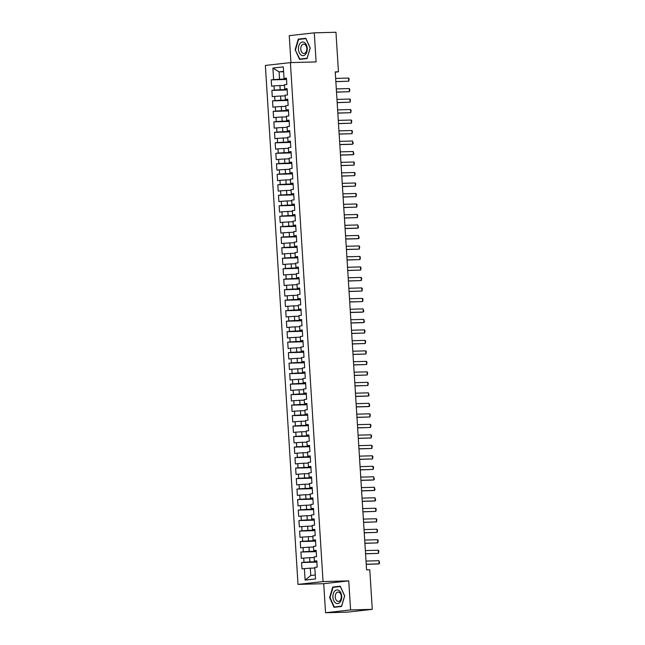 <?xml version="1.0" encoding="UTF-8"?>
<svg xmlns="http://www.w3.org/2000/svg" width="645" height="645" viewBox="0 0 645 645"><rect width="100%" height="100%" fill="white"/><g stroke="black" fill="none" stroke-linecap="round" stroke-linejoin="round"><path stroke-width="0.97" d="M325.556 612.75L350.582 609.936L348.752 580.871L323.734 583.685L325.556 612.75L347.252 612.153L372.27 609.34L369.787 569.777L366.57 569.866L335.239 71.893L338.456 71.805L335.964 32.25L314.276 32.847L289.25 35.66L290.943 62.605M323.734 583.685L298.022 584.394L265.369 65.435L290.395 62.621L323.048 581.58L298.022 584.394M283.615 71.756L279.075 71.877L272.891 68.08L273.617 79.617L271.214 79.891L271.618 86.18L274.012 85.914L274.278 90.115L271.876 90.381L272.271 96.677L274.673 96.403L274.939 100.604L272.537 100.87L272.932 107.167L275.334 106.901L275.6 111.093L273.198 111.367L273.593 117.664L275.995 117.39L276.262 121.591L273.859 121.857L274.254 128.153L276.657 127.887L276.923 132.08L274.52 132.354L274.915 138.643L277.318 138.377L277.584 142.569L275.181 142.843L275.576 149.14L277.979 148.866L278.237 153.067L275.842 153.333L276.237 159.629L278.64 159.363L278.898 163.556L276.495 163.83L276.899 170.127L279.293 169.853L279.559 174.053L277.156 174.319L277.552 180.616L279.954 180.342L280.22 184.543L277.818 184.817L278.213 191.105L280.615 190.839L280.881 195.032L278.479 195.306L278.874 201.603L281.276 201.329L281.543 205.529L279.14 205.795L279.535 212.092L281.938 211.826L282.204 216.019L279.801 216.293L280.196 222.589L282.599 222.315L282.865 226.516L280.462 226.782L280.857 233.079L283.26 232.805L283.518 237.005L281.123 237.279L281.518 243.568L283.921 243.302L284.179 247.495L281.776 247.769L282.179 254.066L284.574 253.791L284.84 257.992L282.437 258.258L282.833 264.555L285.235 264.289L285.501 268.481L283.099 268.755L283.494 275.052L285.896 274.778L286.162 278.979L283.76 279.245L284.155 285.542L286.557 285.267L286.823 289.468L284.421 289.734L284.816 296.031L287.219 295.765L287.485 299.957L285.082 300.231L285.477 306.528L287.88 306.254L288.146 310.455L285.743 310.721L286.138 317.017L288.541 316.751L288.799 320.944L286.404 321.218L286.799 327.507L289.202 327.241L289.46 331.441L287.065 331.707L287.46 338.004L289.855 337.73L290.121 341.931L287.718 342.197L288.122 348.494L290.516 348.227L290.782 352.42L288.38 352.694L288.775 358.991L291.177 358.717L291.443 362.917L289.041 363.183L289.436 369.48L291.838 369.214L292.104 373.407L289.702 373.681L290.097 379.969L292.499 379.703L292.766 383.896L290.363 384.17L290.758 390.467L293.161 390.193L293.427 394.393L291.024 394.659L291.419 400.956L293.822 400.69L294.08 404.883L291.685 405.157L292.08 411.454L294.483 411.179L294.741 415.38L292.346 415.646L292.741 421.943L295.136 421.669L295.402 425.869L292.999 426.143L293.402 432.432L295.797 432.166L296.063 436.359L293.66 436.633L294.056 442.93L296.458 442.655L296.724 446.856L294.322 447.122L294.717 453.419L297.119 453.153L297.385 457.345L294.983 457.619L295.378 463.916L297.78 463.642L298.046 467.843L295.644 468.109L296.039 474.406L298.442 474.131L298.708 478.332L296.305 478.606L296.7 484.895L299.103 484.629L299.361 488.821L296.966 489.095L297.361 495.392L299.764 495.118L300.022 499.319L297.627 499.585L298.022 505.882L300.417 505.615L300.683 509.808L298.28 510.082L298.683 516.379L301.078 516.105L301.344 520.305L298.941 520.571L299.336 526.868L301.739 526.594L302.005 530.795L299.603 531.061L299.998 537.358L302.4 537.091L302.666 541.284L300.264 541.558L300.659 547.855L303.061 547.581L303.327 551.781L300.925 552.047L301.32 558.344L303.722 558.078L303.989 562.271L301.586 562.545L301.981 568.834L310.301 568.172L310.761 575.517L315.276 575.009M272.891 68.08L283.308 66.903L284.034 78.448L286.461 78.609M310.761 575.517L305.109 580.105L315.526 578.936L314.792 567.398L317.195 567.124L316.8 560.827L314.397 561.102L314.139 556.901L316.534 556.635L316.139 550.338L313.736 550.604L313.478 546.412L315.881 546.138L315.478 539.841L313.083 540.115L312.817 535.914L315.22 535.648L314.825 529.351L312.422 529.626L312.156 525.425L314.558 525.151L314.163 518.862L311.761 519.128L311.495 514.936L313.897 514.662L313.502 508.365L311.1 508.639L310.834 504.438L313.236 504.172L312.841 497.875L310.439 498.142L310.172 493.949L312.575 493.675L312.18 487.378L309.777 487.652L309.511 483.452L311.914 483.186L311.519 476.889L309.116 477.163L308.858 472.962L311.253 472.688L310.858 466.4L308.455 466.666L308.197 462.473L310.6 462.199L310.197 455.902L307.802 456.176L307.536 451.976L309.939 451.71L309.544 445.413L307.141 445.679L306.875 441.486L309.278 441.212L308.882 434.915L306.48 435.19L306.214 430.989L308.616 430.723L308.221 424.426L305.819 424.7L305.553 420.5L307.955 420.234L307.56 413.937L305.158 414.203L304.892 410.01L307.294 409.736L306.899 403.439L304.496 403.714L304.23 399.513L306.633 399.247L306.238 392.95L303.835 393.216L303.577 389.024L305.972 388.75L305.577 382.461L303.174 382.727L302.916 378.526L305.311 378.26L304.916 371.963L302.521 372.238L302.255 368.037L304.658 367.771L304.255 361.474L301.86 361.74L301.594 357.548L303.997 357.274L303.601 350.977L301.199 351.251L300.933 347.05L303.335 346.784L302.94 340.487L300.538 340.753L300.272 336.561L302.674 336.287L302.279 329.998L299.877 330.264L299.611 326.072L302.013 325.798L301.618 319.501L299.216 319.775L298.949 315.574L301.352 315.308L300.957 309.011L298.554 309.278L298.296 305.085L300.691 304.811L300.296 298.514L297.893 298.788L297.635 294.588L300.03 294.322L299.635 288.025L297.24 288.299L296.974 284.098L299.377 283.824L298.974 277.535L296.579 277.802L296.313 273.609L298.716 273.335L298.321 267.038L295.918 267.312L295.652 263.112L298.055 262.846L297.659 256.549L295.257 256.815L294.991 252.622L297.393 252.348L296.998 246.051L294.596 246.326L294.33 242.125L296.732 241.859L296.337 235.562L293.935 235.836L293.668 231.636L296.071 231.361L295.676 225.073L293.273 225.339L293.015 221.146L295.41 220.872L295.015 214.575L292.612 214.85L292.354 210.649L294.749 210.383L294.354 204.086L291.959 204.352L291.693 200.16L294.096 199.886L293.693 193.589L291.298 193.863L291.032 189.662L293.435 189.396L293.04 183.099L290.637 183.374L290.371 179.173L292.774 178.907L292.378 172.61L289.976 172.876L289.71 168.684L292.112 168.41L291.717 162.113L289.315 162.387L289.049 158.186L291.451 157.92L291.056 151.623L288.654 151.889L288.388 147.697L290.79 147.423L290.395 141.134L287.993 141.4L287.735 137.2L290.129 136.934L289.734 130.637L287.331 130.911L287.073 126.71L289.468 126.444L289.073 120.147L286.678 120.413L286.412 116.221L288.815 115.947L288.412 109.65L286.017 109.924L285.751 105.724L288.154 105.458L287.759 99.161L285.356 99.427L285.09 95.234L287.493 94.96L287.098 88.671L284.695 88.937L284.429 84.745L286.832 84.471L286.436 78.174L284.034 78.448M305.109 580.105L304.384 568.568M316.856 561.69L309.906 561.876L309.64 557.683L314.18 557.554M303.989 562.271L309.906 561.876M303.722 558.078L309.64 557.683M316.195 551.193L309.245 551.386L308.979 547.186L313.518 547.065M303.327 551.781L309.245 551.386M303.061 547.581L308.979 547.186M314.397 561.102L316.832 561.263M315.534 540.703L308.584 540.897L308.318 536.696L312.857 536.576M302.666 541.284L308.584 540.897M302.4 537.091L308.318 536.696M313.736 550.604L316.171 550.774M314.873 530.206L307.923 530.4L307.657 526.207L312.196 526.078M302.005 530.795L307.923 530.4M301.739 526.594L307.657 526.207M313.083 540.115L315.51 540.276M314.212 519.717L307.262 519.91L306.996 515.71L311.535 515.589M301.344 520.305L307.262 519.91M301.078 516.105L306.996 515.71M312.422 529.626L314.849 529.787M313.551 509.228L306.601 509.413L306.343 505.22L310.874 505.091M300.683 509.808L306.601 509.413M300.417 505.615L306.343 505.22M311.761 519.128L314.188 519.29M312.898 498.73L305.94 498.924L305.682 494.723L310.213 494.602M300.022 499.319L305.94 498.924M299.764 495.118L305.682 494.723M311.1 508.639L313.526 508.8M312.236 488.241L305.287 488.434L305.021 484.234L309.56 484.113M299.361 488.821L305.287 488.434M299.103 484.629L305.021 484.234M310.439 498.142L312.865 498.311M311.575 477.751L304.625 477.937L304.359 473.744L308.899 473.615M298.708 478.332L304.625 477.937M298.442 474.131L304.359 473.744M309.777 487.652L312.204 487.813M310.914 467.254L303.964 467.448L303.698 463.247L308.237 463.126M298.046 467.843L303.964 467.448M297.78 463.642L303.698 463.247M309.116 477.163L311.551 477.324M310.253 456.765L303.303 456.95L303.037 452.758L307.576 452.629M297.385 457.345L303.303 456.95M297.119 453.153L303.037 452.758M308.455 466.666L310.89 466.827M309.592 446.267L302.642 446.461L302.376 442.268L306.915 442.139M296.724 446.856L302.642 446.461M296.458 442.655L302.376 442.268M307.802 456.176L310.229 456.338M308.931 435.778L301.981 435.972L301.715 431.771L306.254 431.65M296.063 436.359L301.981 435.972M295.797 432.166L301.715 431.771M307.141 445.679L309.568 445.848M308.27 425.289L301.32 425.474L301.062 421.282L305.593 421.153M295.402 425.869L301.32 425.474M295.136 421.669L301.062 421.282M306.48 435.19L308.907 435.351M307.617 414.791L300.659 414.985L300.401 410.784L304.932 410.663M294.741 415.38L300.659 414.985M294.483 411.179L300.401 410.784M305.819 424.7L308.245 424.862M306.956 404.302L300.006 404.496L299.74 400.295L304.279 400.166M294.08 404.883L300.006 404.496M293.822 400.69L299.74 400.295M305.158 414.203L307.584 414.364M306.294 393.805L299.344 393.998L299.078 389.806L303.618 389.677M293.427 394.393L299.344 393.998M293.161 390.193L299.078 389.806M304.496 403.714L306.923 403.875M305.633 383.315L298.683 383.509L298.417 379.308L302.957 379.187M292.766 383.896L298.683 383.509M292.499 379.703L298.417 379.308M303.835 393.216L306.27 393.386M304.972 372.826L298.022 373.012L297.756 368.819L302.295 368.69M292.104 373.407L298.022 373.012M291.838 369.214L297.756 368.819M303.174 382.727L305.609 382.888M304.311 362.329L297.361 362.522L297.095 358.322L301.634 358.201M291.443 362.917L297.361 362.522M291.177 358.717L297.095 358.322M302.521 372.238L304.948 372.399M303.65 351.839L296.7 352.033L296.434 347.832L300.973 347.703M290.782 352.42L296.7 352.033M290.516 348.227L296.434 347.832M301.86 361.74L304.287 361.901M302.989 341.342L296.039 341.536L295.781 337.343L300.312 337.214M290.121 341.931L296.039 341.536M289.855 337.73L295.781 337.343M301.199 351.251L303.626 351.412M302.336 330.853L295.378 331.046L295.12 326.846L299.651 326.725M289.46 331.441L295.378 331.046M289.202 327.241L295.12 326.846M300.538 340.753L302.965 340.923M301.675 320.363L294.725 320.549L294.459 316.356L298.998 316.227M288.799 320.944L294.725 320.549M288.541 316.751L294.459 316.356M299.877 330.264L302.303 330.425M301.013 309.866L294.064 310.06L293.798 305.859L298.337 305.738M288.146 310.455L294.064 310.06M287.88 306.254L293.798 305.859M299.216 319.775L301.642 319.936M300.352 299.377L293.402 299.57L293.136 295.37L297.676 295.249M287.485 299.957L293.402 299.57M287.219 295.765L293.136 295.37M298.554 309.278L300.981 309.447M299.691 288.879L292.741 289.073L292.475 284.88L297.014 284.751M286.823 289.468L292.741 289.073M286.557 285.267L292.475 284.88M297.893 298.788L300.328 298.949M299.03 278.39L292.08 278.584L291.814 274.383L296.353 274.262M286.162 278.979L292.08 278.584M285.896 274.778L291.814 274.383M297.24 288.299L299.667 288.46M298.369 267.901L291.419 268.086L291.153 263.894L295.692 263.765M285.501 268.481L291.419 268.086M285.235 264.289L291.153 263.894M296.579 277.802L299.006 277.963M297.708 257.403L290.758 257.597L290.5 253.396L295.031 253.275M284.84 257.992L290.758 257.597M284.574 253.791L290.5 253.396M295.918 267.312L298.345 267.473M297.055 246.914L290.097 247.108L289.839 242.907L294.37 242.786M284.179 247.495L290.097 247.108M283.921 243.302L289.839 242.907M295.257 256.815L297.684 256.984M296.394 236.425L289.444 236.61L289.178 232.418L293.717 232.289M283.518 237.005L289.444 236.61M283.26 232.805L289.178 232.418M294.596 246.326L297.022 246.487M295.733 225.927L288.783 226.121L288.517 221.92L293.056 221.799M282.865 226.516L288.783 226.121M282.599 222.315L288.517 221.92M293.935 235.836L296.361 235.997M295.071 215.438L288.122 215.624L287.855 211.431L292.395 211.302M282.204 216.019L288.122 215.624M281.938 211.826L287.855 211.431M293.273 225.339L295.7 225.5M294.41 204.941L287.46 205.134L287.194 200.942L291.733 200.813M281.543 205.529L287.46 205.134M281.276 201.329L287.194 200.942M292.612 214.85L295.047 215.011M293.749 194.451L286.799 194.645L286.533 190.444L291.072 190.323M280.881 195.032L286.799 194.645M280.615 190.839L286.533 190.444M291.959 204.352L294.386 204.521M293.088 183.962L286.138 184.148L285.872 179.955L290.411 179.826M280.22 184.543L286.138 184.148M279.954 180.342L285.872 179.955M291.298 193.863L293.725 194.024M292.427 173.465L285.477 173.658L285.219 169.458L289.75 169.337M279.559 174.053L285.477 173.658M279.293 169.853L285.219 169.458M290.637 183.374L293.064 183.535M291.774 162.975L284.816 163.169L284.558 158.968L289.089 158.839M278.898 163.556L284.816 163.169M278.64 159.363L284.558 158.968M289.976 172.876L292.403 173.037M291.113 152.478L284.163 152.672L283.897 148.479L288.436 148.35M278.237 153.067L284.163 152.672M277.979 148.866L283.897 148.479M289.315 162.387L291.742 162.548M290.452 141.989L283.502 142.182L283.236 137.982L287.775 137.861M277.584 142.569L283.502 142.182M277.318 138.377L283.236 137.982M288.654 151.889L291.08 152.059M289.79 131.499L282.841 131.685L282.575 127.492L287.114 127.363M276.923 132.08L282.841 131.685M276.657 127.887L282.575 127.492M287.993 141.4L290.419 141.561M289.129 121.002L282.179 121.195L281.913 116.995L286.453 116.874M276.262 121.591L282.179 121.195M275.995 117.39L281.913 116.995M287.331 130.911L289.766 131.072M288.468 110.513L281.518 110.706L281.252 106.506L285.791 106.385M275.6 111.093L281.518 110.706M275.334 106.901L281.252 106.506M286.678 120.413L289.105 120.583M287.807 100.015L280.857 100.209L280.591 96.016L285.13 95.887M274.939 100.604L280.857 100.209M274.673 96.403L280.591 96.016M286.017 109.924L288.444 110.085M287.146 89.526L280.196 89.719L279.93 85.519L284.469 85.398M274.278 90.115L280.196 89.719M274.012 85.914L279.93 85.519M285.356 99.427L287.783 99.596M286.493 79.037L279.535 79.222L279.075 71.877L283.59 71.369M273.617 79.617L279.535 79.222M284.695 88.937L287.122 89.099M350.582 609.936L372.27 609.34M290.395 62.621L316.106 61.912L314.276 32.847M348.752 580.871L323.048 581.58M335.255 72.167L338.456 71.805M314.841 568.051L310.301 568.172M307.084 58.542L310.213 47.988L305.811 38.289L298.272 39.135L295.144 49.689L299.546 59.388L307.084 58.542M340.286 586.208L332.747 587.055L329.619 597.609L334.021 607.308L341.56 606.461L344.688 595.907L340.286 586.208M271.214 79.891L286.517 79.464M271.876 90.381L287.178 89.961M272.537 100.87L287.839 100.451M273.198 111.367L288.5 110.948M273.859 121.857L289.154 121.437M274.52 132.354L289.815 131.927M275.181 142.843L290.476 142.424M275.842 153.333L291.137 152.913M276.495 163.83L291.798 163.411M277.156 174.319L292.459 173.9M277.818 184.817L293.12 184.389M278.479 195.306L293.781 194.887M279.14 205.795L294.434 205.376M279.801 216.293L295.096 215.865M280.462 226.782L295.757 226.363M281.123 237.279L296.418 236.852M281.776 247.769L297.079 247.349M282.437 258.258L297.74 257.839M283.099 268.755L298.401 268.328M283.76 279.245L299.062 278.825M284.421 289.734L299.715 289.315M285.082 300.231L300.377 299.812M285.743 310.721L301.038 310.301M286.404 321.218L301.699 320.791M287.065 331.707L302.36 331.288M287.718 342.197L303.021 341.777M288.38 352.694L303.682 352.275M289.041 363.183L304.343 362.764M289.702 373.681L304.996 373.253M290.363 384.17L305.657 383.751M291.024 394.659L306.319 394.24M291.685 405.157L306.98 404.738M292.346 415.646L307.641 415.227M292.999 426.143L308.302 425.716M293.66 436.633L308.963 436.214M294.322 447.122L309.624 446.703M294.983 457.619L310.277 457.192M295.644 468.109L310.938 467.69M296.305 478.606L311.6 478.179M296.966 489.095L312.261 488.676M297.627 499.585L312.922 499.166M298.28 510.082L313.583 509.655M298.941 520.571L314.244 520.152M299.603 531.061L314.905 530.641M300.264 541.558L315.558 541.139M300.925 552.047L316.219 551.628M301.586 562.545L316.88 562.118M305.932 38.563L301.634 39.095M295.539 49.657L298.57 39.434L305.875 38.611L310.14 48.012L307.109 58.235L299.804 59.058L295.144 49.689M301.65 39.047L298.272 39.135M340.407 586.482L336.11 587.006M336.126 586.966L332.747 587.055M330.022 597.593L329.619 597.609M335.65 78.416L348.574 78.061L349.163 78.875L348.776 81.206L335.86 81.665M348.574 78.061L348.776 81.206L335.851 81.568M336.311 88.913L349.235 88.55L349.824 89.373L349.437 91.703L336.521 92.162M349.235 88.55L349.437 91.703L336.513 92.058M336.972 99.403L349.896 99.048L350.485 99.862L350.098 102.192L337.174 102.652M349.896 99.048L350.098 102.192L337.174 102.547M305.408 54.494A6.837 4.418 -91.6 0 0 306.431 44.997A6.837 4.418 -91.6 0 0 300.272 43.175A6.837 4.418 -91.6 0 0 299.248 52.672A6.837 4.418 -91.6 0 0 305.408 54.494M305.553 52.68A4.684 3.023 -91.6 0 0 306.649 47.399A4.684 3.023 -91.6 0 0 303.666 44.126A4.684 3.023 -91.6 0 0 302.029 44.932A4.684 3.023 -91.6 0 0 300.933 50.221A4.684 3.023 -91.6 0 0 303.924 53.487A4.684 3.023 -91.6 0 0 305.553 52.68M307.093 58.51L299.804 59.058M339.883 602.414A6.837 4.418 -91.6 0 0 340.907 592.916A6.837 4.418 -91.6 0 0 334.747 591.094A6.837 4.418 -91.6 0 0 333.723 600.592A6.837 4.418 -91.6 0 0 339.883 602.414M340.02 600.6A4.684 3.023 -91.6 0 0 341.124 595.311A4.684 3.023 -91.6 0 0 338.133 592.046A4.684 3.023 -91.6 0 0 336.505 592.852A4.684 3.023 -91.6 0 0 335.408 598.141A4.684 3.023 -91.6 0 0 338.391 601.406A4.684 3.023 -91.6 0 0 340.02 600.6M341.568 606.429L334.279 606.977L330.014 597.576L333.046 587.353L340.35 586.531L344.615 595.932L341.584 606.155L334.279 606.977M337.633 109.892L350.558 109.537L351.146 110.351L350.759 112.69L337.835 113.149M350.558 109.537L350.759 112.69L337.827 113.044M338.294 120.389L351.219 120.034L351.807 120.849L351.412 123.179L338.496 123.638M351.219 120.034L351.412 123.179L338.488 123.534M338.956 130.879L351.88 130.524L352.468 131.338L352.073 133.668L339.157 134.128M351.88 130.524L352.073 133.668L339.149 134.031M339.617 141.368L352.541 141.013L353.226 143.408L352.734 144.166L351.517 144.303L339.818 144.625M352.541 141.013L352.734 144.166L339.81 144.52M340.27 151.865L353.202 151.511L353.887 153.897L353.396 154.655L352.178 154.792L340.479 155.114M353.202 151.511L353.396 154.655L340.471 155.01M340.931 162.355L353.855 162L354.444 162.814L354.057 165.152L341.141 165.612M353.855 162L354.057 165.152L341.132 165.507M341.592 172.852L354.516 172.497L355.105 173.312L354.718 175.642L341.802 176.101M354.516 172.497L354.718 175.642L341.794 175.996M342.253 183.341L355.177 182.987L355.766 183.801L355.379 186.131L342.455 186.59M355.177 182.987L355.379 186.131L342.455 186.486M342.914 193.831L355.838 193.476L356.427 194.29L356.04 196.628L343.116 197.088M355.838 193.476L356.04 196.628L343.108 196.983M343.575 204.328L356.5 203.973L357.088 204.787L356.693 207.118L343.777 207.577M356.5 203.973L356.693 207.118L343.769 207.472M344.236 214.817L357.161 214.463L357.749 215.277L357.354 217.615L344.438 218.066M357.161 214.463L357.354 217.615L344.43 217.97M344.898 225.315L357.822 224.952L358.507 227.346L358.015 228.104L356.798 228.241L345.099 228.564M357.822 224.952L358.015 228.104L345.091 228.459M345.551 235.804L358.483 235.449L359.168 237.836L358.676 238.594L357.459 238.731L345.76 239.053M358.483 235.449L358.676 238.594L345.752 238.948M346.212 246.293L359.136 245.939L359.725 246.753L359.338 249.091L346.421 249.55M359.136 245.939L359.338 249.091L346.413 249.446M346.873 256.791L359.797 256.436L360.386 257.25L359.999 259.58L347.083 260.04M359.797 256.436L359.999 259.58L347.075 259.935M347.534 267.28L360.458 266.925L361.047 267.74L360.66 270.07L347.736 270.529M360.458 266.925L360.66 270.07L347.736 270.432M348.195 277.777L361.119 277.414L361.708 278.237L361.321 280.567L348.397 281.026M361.119 277.414L361.321 280.567L348.389 280.922M348.856 288.267L361.781 287.912L362.369 288.726L361.974 291.056L349.058 291.516M361.781 287.912L361.974 291.056L349.05 291.411M349.517 298.756L362.442 298.401L363.03 299.216L362.635 301.554L349.719 302.013M362.442 298.401L362.635 301.554L349.711 301.908M350.179 309.253L363.103 308.899L363.788 311.285L363.296 312.043L362.079 312.18L350.38 312.503M363.103 308.899L363.296 312.043L350.372 312.398M350.832 319.743L363.764 319.388L364.449 321.774L363.957 322.532L362.74 322.669L351.041 322.992M363.764 319.388L363.957 322.532L351.033 322.895M351.493 330.24L364.417 329.877L365.006 330.7L364.619 333.03L351.702 333.489M364.417 329.877L364.619 333.03L351.694 333.384M352.154 340.729L365.078 340.375L365.667 341.189L365.28 343.519L352.364 343.978M365.078 340.375L365.28 343.519L352.355 343.874M352.815 351.219L365.739 350.864L366.328 351.678L365.941 354.016L353.017 354.476M365.739 350.864L365.941 354.016L353.017 354.371M353.476 361.716L366.4 361.361L366.989 362.176L366.602 364.506L353.678 364.965M366.4 361.361L366.602 364.506L353.67 364.86M354.137 372.205L367.061 371.851L367.65 372.665L367.263 374.995L354.339 375.454M367.061 371.851L367.263 374.995L354.331 375.358M354.798 382.695L367.723 382.34L368.311 383.154L367.916 385.492L355 385.952M367.723 382.34L367.916 385.492L354.992 385.847M355.459 393.192L368.384 392.837L369.069 395.224L368.577 395.982L367.36 396.119L355.661 396.441M368.384 392.837L368.577 395.982L355.653 396.336M356.113 403.681L369.045 403.327L369.73 405.713L369.238 406.479L368.021 406.616L356.322 406.939M369.045 403.327L369.238 406.479L356.314 406.834M356.774 414.179L369.698 413.824L370.286 414.638L369.899 416.968L356.983 417.428M369.698 413.824L369.899 416.968L356.975 417.323M357.435 424.668L370.359 424.313L370.948 425.128L370.561 427.458L357.644 427.917M370.359 424.313L370.561 427.458L357.636 427.812M358.096 435.157L371.02 434.803L371.609 435.617L371.222 437.955L358.298 438.415M371.02 434.803L371.222 437.955L358.298 438.31M358.757 445.655L371.681 445.3L372.27 446.114L371.883 448.444L358.959 448.904M371.681 445.3L371.883 448.444L358.951 448.799M359.418 456.144L372.342 455.789L372.931 456.604L372.544 458.942L359.62 459.393M372.342 455.789L372.544 458.942L359.612 459.296M360.079 466.641L373.003 466.279L373.592 467.101L373.197 469.431L360.281 469.891M373.003 466.279L373.197 469.431L360.273 469.786M360.74 477.131L373.665 476.776L374.35 479.162L373.858 479.92L372.641 480.057L360.942 480.38M373.665 476.776L373.858 479.92L360.934 480.275M361.394 487.62L374.326 487.265L375.011 489.66L374.519 490.418L373.302 490.555L361.603 490.877M374.326 487.265L374.519 490.418L361.595 490.772M362.055 498.117L374.979 497.763L375.672 500.149L375.18 500.907L373.963 501.044L362.264 501.367M374.979 497.763L375.18 500.907L362.256 501.262M362.716 508.607L375.64 508.252L376.228 509.066L375.842 511.396L362.925 511.856M375.64 508.252L375.842 511.396L362.917 511.759M363.377 519.104L376.301 518.741L376.89 519.564L376.503 521.894L363.578 522.353M376.301 518.741L376.503 521.894L363.578 522.248M364.038 529.593L376.962 529.239L377.551 530.053L377.164 532.383L364.24 532.843M376.962 529.239L377.164 532.383L364.24 532.738M364.699 540.083L377.623 539.728L378.212 540.542L377.825 542.88L364.901 543.34M377.623 539.728L377.825 542.88L364.893 543.235M365.36 550.58L378.284 550.225L378.873 551.04L378.478 553.37L365.562 553.829M378.284 550.225L378.478 553.37L365.554 553.724M366.021 561.069L378.946 560.715L379.631 563.101L379.139 563.859L377.922 563.996L366.223 564.319M378.946 560.715L379.139 563.859L366.215 564.222"/></g></svg>
